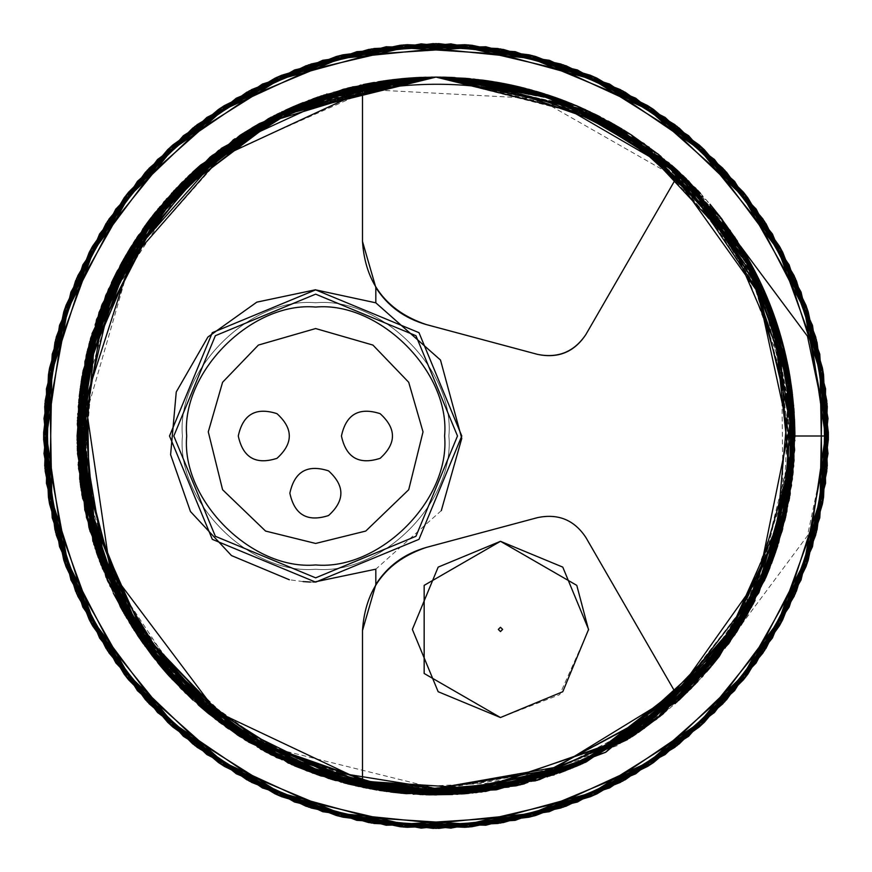 <?xml version="1.0" encoding="UTF-8"?>
<svg xmlns="http://www.w3.org/2000/svg" width="872" height="872" viewBox="0 0 872 872"><rect width="100%" height="100%" fill="white"/><g stroke="black" fill="none" stroke-linecap="round" stroke-linejoin="round"><path stroke-width="0.65" stroke-dasharray="4.36 3.27" d="M537.621 517.608C558.2 513.51 574.31 520.192 585.973 537.632L676.203 693.927L745.68 604.285L783.012 497.694M783.034 497.531L781.65 367.112L741.233 259.769L676.203 178.073L585.973 334.368M674.383 176.384L537.937 98.612L370.36 89.718L223.363 154.922L130.767 259.769L83.81 422.44L93.391 518.72L130.767 612.231L193.061 691.343L271.639 747.784L436 788.452M313.855 582.125L310.41 582.049M303.064 581.591L289.341 579.749M441.297 510.621L375.821 569.176M362.501 630.489L362.501 780.702M588.589 629.955L559.693 694.668L500.474 717.536M362.501 241.511L362.501 91.298M426.212 324.548L537.621 354.392M238.285 436C242.95 414.309 255.845 406.864 276.969 413.666C293.417 428.555 293.417 443.445 276.969 458.334C255.845 465.136 242.95 457.691 238.285 436M341.443 436C346.108 414.309 359.002 406.864 380.127 413.666C396.575 428.555 396.575 443.445 380.127 458.334C359.002 465.136 346.108 457.691 341.443 436M289.864 493.203C294.529 471.512 307.424 464.068 328.548 470.869C344.996 485.759 344.996 500.648 328.548 515.537C307.424 522.339 294.529 514.894 289.864 493.203M315.653 543.452L365.76 531.059L408.706 489.726L423.029 431.869L408.706 382.274L372.922 345.072L315.653 328.548L258.385 345.072L222.589 382.274L208.277 431.869L222.589 489.726L265.546 531.059L315.653 543.452M315.653 577.842L215.351 536.291L173.811 436L215.351 335.709L315.653 294.158L415.944 335.709L457.495 436L415.944 536.291L315.653 577.842L215.351 536.291L173.811 436L215.351 335.709L315.653 294.158L415.944 335.709L457.495 436L415.944 536.291L315.653 577.842L215.351 536.291L173.811 436L215.351 335.709L315.653 294.158L415.944 335.709L457.495 436L415.944 536.291L315.653 577.842L215.351 536.291L173.811 436L215.351 335.709L315.653 294.158L415.944 335.709L457.495 436L415.944 536.291L315.653 577.842L215.351 536.291L173.811 436L215.351 335.709L315.653 294.158L415.944 335.709L457.495 436L415.944 536.291L315.653 577.842L215.351 536.291L173.811 436L215.351 335.709L315.653 294.158L415.944 335.709L457.495 436L415.944 536.291L315.653 577.842L215.351 536.291L173.811 436L215.351 335.709L315.653 294.158L415.944 335.709L457.495 436L415.944 536.291L315.653 577.842L215.351 536.291L173.811 436L215.351 335.709L315.653 294.158L415.944 335.709L457.495 436L415.944 536.291L315.653 577.842M315.653 569.242C249.73 575.204 176.449 501.923 182.412 436C176.449 370.077 249.73 296.796 315.653 302.758C381.576 296.796 454.857 370.077 448.895 436C454.857 501.923 381.576 575.204 315.653 569.242C249.73 575.204 176.449 501.923 182.412 436C176.449 370.077 249.73 296.796 315.653 302.758C381.576 296.796 454.857 370.077 448.895 436C454.857 501.923 381.576 575.204 315.653 569.242C249.73 575.204 176.449 501.923 182.412 436C176.449 370.077 249.73 296.796 315.653 302.758C381.576 296.796 454.857 370.077 448.895 436C454.857 501.923 381.576 575.204 315.653 569.242C249.73 575.204 176.449 501.923 182.412 436C176.449 370.077 249.73 296.796 315.653 302.758C381.576 296.796 454.857 370.077 448.895 436C454.857 501.923 381.576 575.204 315.653 569.242C249.73 575.204 176.449 501.923 182.412 436C176.449 370.077 249.73 296.796 315.653 302.758C381.576 296.796 454.857 370.077 448.895 436C454.857 501.923 381.576 575.204 315.653 569.242C249.73 575.204 176.449 501.923 182.412 436C176.449 370.077 249.73 296.796 315.653 302.758C381.576 296.796 454.857 370.077 448.895 436C454.857 501.923 381.576 575.204 315.653 569.242C249.73 575.204 176.449 501.923 182.412 436C176.449 370.077 249.73 296.796 315.653 302.758C381.576 296.796 454.857 370.077 448.895 436C454.857 501.923 381.576 575.204 315.653 569.242C249.73 575.204 176.449 501.923 182.412 436C176.449 370.077 249.73 296.796 315.653 302.758C381.576 296.796 454.857 370.077 448.895 436C454.857 501.923 381.576 575.204 315.653 569.242M794.893 435.106L762.608 287.215L672.552 166.083L552.957 96.694L436 77.096L603.359 118.516L683.386 175.981L746.813 256.553L784.876 351.765L794.632 449.799L746.813 615.447L627.273 739.685L537.49 780.255L436 794.904L334.51 780.255L244.727 739.685L125.187 615.447L77.368 449.799L87.124 351.765L125.187 256.553L188.614 175.981L268.641 118.516L436 77.096L293.842 106.46L191.884 172.907L96.552 319.468L82.142 495.961L123.475 612.449L220.79 723.215L370.415 788.855L534.307 781.17L666.088 711.443L746.89 615.327M746.813 615.447L627.273 739.685L537.49 780.255L436 794.904L334.51 780.255L244.727 739.685L125.187 615.447L244.727 739.685L334.51 780.255L436 794.904L537.49 780.255L627.273 739.685L746.813 615.447L782.38 529.969L794.904 436L780.255 537.468L717.416 658.742L578.637 765.344L481.715 791.972L376.922 789.999L277.176 757.844L194.162 701.186L97.511 555.301L77.445 420.184L96.552 319.468L191.884 172.907L293.842 106.46L436 77.096L406.363 78.327L350.282 87.483M240.868 134.779L234.764 138.822M155.336 212.31L150.921 217.967M146.496 223.875L96.552 319.468L78.088 462.542L109.85 585.777M794.054 460.601L794.893 436.24M113.175 279.171L153.21 215.013M323.861 95.07L299.292 104.16M149.395 219.984L94.994 324.09L78.524 467.948L131.781 626.412L257.523 747.38L413.263 794.174L550.167 776.254L648.539 725.199L711.89 665.554M794.893 434.965L794.893 433.766M788.626 369.172L760.003 281.623M414.353 77.75L436 77.096L298.268 104.586M535.659 780.789L626.87 739.936L711.465 666.055L772.2 561.612L794.872 440.654L772.2 561.612L711.465 666.055L626.87 739.936L535.659 780.789M279.738 112.902L436 77.096L560.838 99.506L686.515 178.989L773.802 314.781L793.019 472.635L750.519 608.885L676.203 702.668L524.105 783.917L452.59 794.512M428.61 794.828L305.363 770.281L173.136 680.356L119.519 605.255L85.663 513.902L77.717 414.985L96.552 319.468L154.039 213.945L254.341 126.473M254.079 126.625L255.104 126.026M794.893 435.172L765.856 294.562L680.269 173.048L559.541 99.037L436 77.096L274.32 115.584M794.893 435.074L778.336 328.232L741.004 246.831L680.531 173.299L603.697 118.69L436 77.096L425.438 77.259M301.603 103.212L290.845 107.768M782.249 530.459L789.999 376.922M788.364 367.842L785.988 356.539M781.868 340.178L780.604 335.709M453.669 77.532L585.243 109.6L671.473 165.146M678.1 171.054L679.081 171.948M794.501 419.17L744.35 252.357L641.28 141.613L530.634 89.805L436 77.096L424.152 77.292M200.615 165.07L192.919 171.948M379.865 81.521L406.363 78.327L436 77.096L596.971 115.224L706.843 200.516L765.703 294.202L789.999 376.922L794.305 456.732L774.347 555.704M77.445 420.348L79.287 396.477M442.714 77.161L406.363 78.327L320.951 96.04L221.597 148.175L127.138 253.218L77.793 413.688M370.404 788.855L476.962 792.55L559.475 772.995M432.403 77.118L436 77.096L553.6 96.912L658.175 154.137L734.747 237.108L778.685 329.333L790.217 493.77L751.642 606.814L660.987 715.618L580.589 764.482L472.973 792.986M741.178 247.125L682.972 175.588L607.424 120.685L436 77.096L345.857 88.606L250.482 128.762L163.653 202.26L102.079 304.459L77.434 420.457L90.045 531.495L130.211 623.883L185.071 692.597M376.922 789.999L379.364 790.403M413.274 794.174L416.674 794.381M416.696 794.381L426.909 794.784M464.231 793.793L466.498 793.596M524.105 783.917L563.639 771.437M436.098 77.096L546.341 94.481L664.322 159.096L758.869 279.28L794.893 433.264M82.132 376.126L109.033 288.011L172.285 192.57L283.542 111.093L436 77.096L399.856 78.927M343.623 89.195L318.258 96.966L343.623 89.195M751.642 606.814L794.904 436L782.5 342.467L730.333 230.622M623.502 129.972L622.041 129.078M608.231 121.132L632.298 135.542L747.86 258.363L788.31 367.537L787.928 506.381L725.232 648.496L605.005 752.612L462.727 793.902L335.698 780.604M587.75 110.755L577.068 105.981M564.064 100.727L545.109 94.089M536.171 91.364L507.995 84.399M504.125 83.625L499.318 82.731M465.528 78.317L451.751 77.445M390.612 792.016L347.895 783.917L227.003 727.771L162.661 668.584L107.877 581.395M791.547 387.059L788.953 370.96M787.667 364.311L775.448 319.468M761.387 284.555L757.158 275.792M660.377 155.881L649.259 147.324M171.948 679.081L152.774 656.442M137.613 635.437L132.762 627.982M113.382 593.254L102.656 569.013M228.519 728.85L345.694 783.35L485.224 791.504L617.943 745.364L716.948 659.33L773.235 558.788L793.825 463.784L775.448 319.468L680.116 172.907L578.158 106.46L436 77.096L333.714 91.985L253.305 127.083L152.905 215.395M632.298 135.542L625.3 131.083M477.878 79.548L468.231 78.545M81.87 494.304L77.096 436L88.344 346.882L135.062 240.432M194.412 170.596L240.574 134.975M278.201 113.654L362.817 84.639M362.839 84.639L392.226 79.777M403.017 78.622L416.26 77.641M635.775 734.159L638.369 732.404M663.548 713.547L675.146 703.617M373.532 82.578L436 77.096L547.267 94.786L645.476 144.578L719.52 215.94L766.368 295.772L794.828 443.39L775.448 552.532L709.601 668.279L645.411 727.466L554.156 774.892M406.363 78.327L407.202 78.262M363.428 84.519L360.877 85.053L363.428 84.519M144.992 646.065L212.321 716.675L282.877 760.591L406.363 793.673L496.037 789.836L605.909 752.133L718.256 657.673L789.356 498.839L793.596 405.458L773.595 314.182L676.759 169.833L550.363 95.811L436 77.096L566.386 101.621L687.921 180.384L768.984 302.094L794.904 435.88M635.884 734.082L632.298 736.459L509.237 787.351L422.233 794.632L321.092 776.004M294.714 765.921L212.158 716.544L141.733 641.465M106.406 293.962L111.485 282.713M388.204 80.3L404.663 78.469M108.03 581.744L120.358 606.814M138.55 636.833L165.375 671.734M206.424 711.868L192.919 700.053L272.533 755.512L394.754 792.517L556.478 774.074L640.037 731.259L712.893 664.344M594.475 113.981L580.163 107.332L690.079 182.52L743.772 251.376L783.492 346.238M579.455 107.016L578.561 106.635M577.231 106.057L572.413 104.041M557.273 98.209L553.11 96.748M528.628 89.26L520.246 87.124M495.47 82.066L493.519 81.739M446.922 77.27L446.224 77.248M440.175 77.128L436 77.096L279.825 112.87L245.13 132.064M91.952 333.834L77.586 417.252M730.202 641.552L736.916 631.601M765.812 577.537L768.962 569.972M782.707 528.737L785.934 515.701M794.893 433.242L794.152 412.892M793.847 408.478L792.114 391.365M788.746 369.848L785.77 355.558M774.423 316.492L751.642 265.186L726.104 224.693M725.744 224.202L631.121 134.779M594.573 114.036L585.537 109.741M520.061 87.08L511.875 85.216M491.666 81.445L467.632 78.502M482.053 80.071L488.211 80.922M557.829 98.405L559.584 99.048M562.702 100.215L570.659 103.321M219.82 722.496L208.833 713.852M157.679 662.589L155.162 659.472M374.404 82.426L391.768 79.843M171.501 193.41L155.39 212.245M144.131 227.145L130.68 247.354M121.241 263.562L120.772 264.423M78.676 402.461L80.627 486.205L107.311 580.109L166.857 673.424L260.51 749.07M789.563 497.629L794.054 411.399L770.935 307.064M517.314 86.437L515.864 86.099M473.572 79.069L470.215 78.731M518.786 86.775L538.427 92.029M684.051 176.624L697.535 190.216M700.499 193.41L710.037 204.233M722.343 219.624L740.764 246.46M750.389 262.886L781.792 339.884L794.861 440.981L770.663 565.645L687.398 692.139M383.255 80.998L385.489 80.671M123.835 258.908L195.241 169.833L279.422 113.055L436 77.096L431.825 77.128M389.948 80.071L383.789 80.922M314.683 98.231L303.118 102.602M159.522 207.165L145.21 225.641M697.883 681.413L701.655 677.326M703.17 675.647L706.473 671.909M710.963 666.655L716.839 659.472M762.619 287.237L753.484 268.63M744.241 252.161L741.473 247.604M341.399 782.206L465.637 793.673L570.473 768.755L691.322 688.237M77.248 446.148L99.899 310.127L179.872 184.591L302.987 102.656L436 77.096L561.808 99.877L677.141 170.182L757.485 276.446L792.474 394.329L788.779 501.989L760.755 588.774L679.081 700.053L576.883 766.085L410.57 794L308.383 771.448L208.473 713.568L128.969 621.845L84.715 509.553M138.757 234.862L216.256 152.24L291.837 107.332L326.466 94.22M327.153 94.002L377.827 81.848M389.479 80.126L400.728 78.84M402.308 78.687L403.66 78.556M416.554 77.63L417.121 77.597M421.688 77.39L424.381 77.292M424.806 77.281L425.983 77.237M603.588 118.636L524.105 88.083M485.66 80.551L468.526 78.578M416.456 77.63L436 77.096L556.598 97.969L683.485 176.079L774.903 317.888L790.915 489.29L733.995 636.015L641.476 730.256L546.951 777.312L465.637 793.673M397.719 79.145L401.523 78.763M405.676 78.382L408.227 78.175M394.122 79.548L389.174 80.169L286.779 109.6L200.56 165.113L137.754 236.345L99.07 312.361L77.379 450.072L96.552 552.532L141.133 640.604L233.718 732.469L389.293 791.852L485.235 791.504L582.136 763.796M761.583 284.981L760.199 282.048M719.226 215.558L659.221 154.965M630.892 134.626L600.328 116.935M580.163 107.332L573.493 104.487M789.869 376.126L762.967 288.011L699.715 192.57L588.458 111.093L436 77.096L439.761 77.118M492.462 81.576L496.026 82.153M208.452 713.547L207.787 712.991M794.893 436.948L755.054 600.361M769.922 567.541L771.502 563.454M777.715 545.741L794.904 436L828.4 436L794.904 436L828.4 436L807.472 535.79L741.004 625.169M737.538 241.359L742.312 248.967M749.146 260.652L751.511 264.935M761.093 283.923L766.946 297.134M773.377 313.593L774.859 317.746"/><path stroke-width="1.31" d="M436 788.452L556.783 767.109L676.203 693.927C609.659 755.01 529.587 786.522 436 788.452L362.501 780.702L216.3 711.596L110.188 570.419L85.282 401.142L130.767 259.769L220.474 157.124L362.501 91.298C481.104 69.477 585.679 98.405 676.203 178.073L674.383 176.384M676.291 177.986L758.149 292.621L788.517 432.25L758.934 577.428L676.291 694.014M176.373 391.757L207.885 337.061L256.804 302.148L315.37 289.798L375.821 302.824L375.821 287.488L362.501 241.511L362.501 91.298M362.501 780.702L362.501 630.489L375.821 584.523L375.821 569.176L313.855 582.125M310.41 582.049L303.064 581.591M289.341 579.749L231.472 555.573L190.456 511.515L170.607 454.661L176.242 392.149M375.821 584.502C387.484 566.157 404.281 553.807 426.212 547.452L537.621 517.608C558.276 513.336 574.397 520.006 585.973 537.632L676.203 693.927M676.203 178.073L585.973 334.368C574.397 351.994 558.276 358.665 537.621 354.392L426.212 324.548C404.281 318.193 387.484 305.843 375.821 287.498M375.821 302.824L440.491 360.038L461.768 438.42L441.297 510.621M537.621 517.608L426.212 547.452C386.481 560.947 365.248 588.622 362.501 630.489M500.474 717.536L438.169 691.725L412.358 629.421L438.169 567.116L500.474 541.305L562.778 567.116L588.589 629.421L562.778 691.725L500.474 717.536L424.163 673.478L424.163 585.363L500.474 541.305L576.784 585.363L588.589 629.955M362.501 241.511C365.248 283.378 386.481 311.053 426.212 324.548M537.621 354.392C558.2 358.49 574.31 351.808 585.973 334.368M315.653 543.452L365.76 531.059L408.706 489.726L423.029 431.869L408.706 382.274L372.922 345.072L315.653 328.548L258.385 345.072L222.589 382.274L208.277 431.869L222.589 489.726L265.546 531.059L315.653 543.452M289.864 493.203C294.529 471.512 307.424 464.068 328.548 470.869C344.996 485.759 344.996 500.648 328.548 515.537C307.424 522.339 294.529 514.894 289.864 493.203M341.443 436C346.108 414.309 359.002 406.864 380.127 413.666C396.575 428.555 396.575 443.445 380.127 458.334C359.002 465.136 346.108 457.691 341.443 436M238.285 436C242.95 414.309 255.845 406.864 276.969 413.666C293.417 428.555 293.417 443.445 276.969 458.334C255.845 465.136 242.95 457.691 238.285 436M315.653 582.136L212.31 539.332L169.517 436L212.31 332.668L315.653 289.864L418.985 332.668L461.789 436L418.985 539.332L315.653 582.136M315.653 577.842L215.351 536.291L173.811 436L215.351 335.709L315.653 294.158L415.944 335.709L457.495 436L415.944 536.291L315.653 577.842M153.21 215.013L239.702 135.542L320.776 96.105L436 77.096L268.641 118.516L188.614 175.981L125.187 256.553L87.124 351.765L77.368 449.799L125.187 615.447L244.727 739.685L334.51 780.255L436 794.904L537.49 780.255L627.273 739.685L746.813 615.447L794.632 449.799L784.876 351.765L746.813 256.553L683.386 175.981L603.359 118.516L436 77.096L406.363 78.327L290.42 107.954L210.653 156.666L296.807 105.196L424.152 77.292M350.282 87.483L259.409 123.552L240.868 134.779M234.764 138.822L155.336 212.31M150.921 217.967L146.496 223.875M298.268 104.586L176.329 188.254L96.552 319.468L77.118 439.924L99.702 561.35L158.519 663.625L238.067 735.39L400.553 793.149L524.105 783.917L679.343 699.802L754.204 601.996L794.054 460.601M794.893 436.24L794.893 435.106M741.353 247.408L685.316 177.834L611.087 122.701L525.086 88.334L436 77.096L558.505 98.656L668.791 162.835L747.38 257.534L787.285 362.469L794.065 460.416L778.707 542.58L719.226 656.442L580.687 764.439L461.898 793.967L317.168 774.652L180.297 687.845L95.19 548.488L78.872 400.379L113.175 279.171M746.89 615.327L785.432 517.881L794.904 436C794.37 367.308 776.407 304.252 741.004 246.831C776.353 304.045 794.316 367.101 794.904 436L794.893 434.965M255.104 126.026L352.528 86.938L436 77.096L465.637 78.327L554.57 97.25L658.011 154.006L753.55 268.75L794.872 440.654L753.55 268.75L658.011 154.006L554.57 97.25L465.637 78.327L436 77.096L323.861 95.07M299.292 104.16L239.702 135.542L149.395 219.984M711.89 665.554L719.226 656.442L769.736 568.01L794.893 434.856L764.591 580.36L691.322 688.237M794.893 433.766L788.626 369.172M760.003 281.623L741.44 247.539M109.85 585.777L198.936 705.459L291.837 764.668L394.013 792.43L535.659 780.789L394.013 792.43L291.837 764.668L163.489 669.554L105.959 577.013L77.39 450.443L101.446 306.083L185.758 178.738L308.928 100.356L436 77.096L453.669 77.532M452.59 794.512L428.61 794.828M679.081 171.948L743.805 251.441L790.479 379.821L774.903 554.112L728.861 643.471L656.442 719.226L565.22 770.826L467.305 793.531L294.518 765.834L181.529 689.087L120.358 606.814L81.194 490.02L96.552 319.468L164.023 201.824L254.079 126.625M274.32 115.584L194.053 170.912L134.43 241.413L79.832 391.779L86.426 517.27L120.358 606.814L221.085 723.433L312.786 773.083L434.834 794.893L572.653 767.861L695.082 684.367L771.829 562.582L794.893 435.074M675.146 703.617L734.856 634.729L781.988 531.397L792.485 394.471L741.004 246.841L679.081 171.948L585.461 109.709L436 77.096L563.072 100.356L686.242 178.738L770.554 306.083L794.61 450.443L766.041 577.013L708.511 669.554L580.163 764.668L485.595 791.46L355.983 785.868L207.438 712.718L142.594 642.697L96.857 553.426L77.543 453.756L86.274 355.384L166.41 199.078L277.896 113.796L379.865 81.521M425.438 77.259L301.603 103.212M290.845 107.768L195.568 169.539L133.612 242.689L82.001 376.922L80.061 482.02L125.187 615.447L84.835 510.109L77.445 420.348M774.347 555.704L746.813 615.447L782.249 530.459M789.999 376.922L788.364 367.842M785.988 356.539L781.868 340.178M780.604 335.709L749.19 260.728L688.629 181.082L589.81 111.736L454.541 77.575M454.486 77.575L450.922 77.412M450.726 77.401L436 77.096L531.876 90.143L643.972 143.499L747.359 257.502L794.806 427.88L785.007 519.69L752.939 604.394L644.277 728.284L520.202 784.887L413.274 794.174M671.473 165.146L678.1 171.054M254.341 126.473L414.353 77.75M192.919 171.948L128.195 251.441L81.521 379.821L97.097 554.112L143.139 643.471L215.558 719.226L306.781 770.826L404.695 793.531L577.482 765.834L690.471 689.087L751.642 606.814L790.217 493.77L778.685 329.333L734.747 237.108L658.175 154.137L553.6 96.912L436 77.096L587.75 110.755M79.287 396.477L82.001 376.922L131.28 246.384L189.791 174.869L279.738 112.902M77.793 413.688L96.879 553.502L166.835 673.402L266.483 752.34L370.404 788.855M559.475 772.995L580.163 764.668L711.977 665.445L769.769 567.923L794.893 435.172M472.973 792.986L344.266 782.98L219.199 722.016L126.527 617.768L82.088 495.623L81.26 381.5L108.531 289.112L192.919 171.948L200.615 165.07M185.071 692.597L270.462 754.444L347.895 783.917L376.922 789.999M379.364 790.403L406.014 793.64L390.612 792.016M426.909 794.784L464.231 793.793M466.498 793.596L524.105 783.917M563.639 771.437L661.903 714.887L746.813 615.447M794.893 433.264L794.501 419.17M399.856 78.927L343.623 89.195L436 77.096L347.895 88.083L253.131 127.181L150.987 217.88L81.728 378.579L79.69 479.077L107.332 580.163L162.988 668.966L238.296 735.543L403.442 793.422L539.343 779.699L632.298 736.459L635.775 734.159M318.258 96.966L286.877 109.545L318.258 96.966M102.656 569.013L78.578 468.471L89.707 341.726L158.148 208.822L286.844 109.567L196.364 168.819L129.579 249.152L90.743 337.976L77.303 424.021L100.781 564.195L152.774 656.442L237.13 734.758L384.181 791.133L481.475 792.005L585.188 762.422L680.574 698.668L751.642 606.814M789.869 376.126L794.904 436L776.821 323.523L734.715 237.053L632.298 135.542L623.502 129.972M622.041 129.078L608.231 121.132M599.489 116.499L596.829 115.159M596.361 114.919L599.184 116.347M577.068 105.981L564.064 100.727M545.109 94.089L536.171 91.364M496.026 82.153L504.125 83.625M499.318 82.731L465.528 78.317M451.751 77.445L436 77.096L343.187 89.315L252.182 127.748L173.942 190.783L117.219 271.116L77.172 442.9L108.03 581.744M107.877 581.395L78.306 406.679L99.146 312.165L144.948 226.001L210.141 157.08L285.885 110.003L436 77.096L274.429 115.529L171.501 193.41M82.132 376.126L77.096 436L88.955 527.484L138.55 636.833L248.542 742.05L328.635 778.467L420.653 794.566L516.257 785.814L605.441 752.383L734.813 634.783L789.084 500.354L791.547 387.059M788.953 370.96L787.667 364.311M775.448 319.468L761.387 284.555M757.158 275.792L660.377 155.881M649.259 147.324L555.802 97.686L436 77.096L518.786 86.775M335.698 780.604L237.555 735.042L171.948 679.081M152.774 656.442L137.613 635.437M132.762 627.982L113.382 593.254M152.905 215.395L102.013 304.622L77.118 438.932L121.154 608.285L181.278 688.836L265.186 751.642L363.646 787.536L463.969 793.803L629.835 738.05L728.654 643.754L775.448 552.532L793.062 472.308L788.408 368.049L740.895 246.667L632.298 135.542M625.3 131.083L477.878 79.548M468.231 78.545L436 77.096L539.681 92.399L630.892 134.626L750.236 262.614L792.267 392.585L789.999 495.078L758.858 592.742L676.912 702.025L522.481 784.32L422.495 794.643L319.468 775.448L226.371 727.313L153.81 657.761L82.491 497.967L84.944 361.39L120.358 265.186L221.412 148.316L313.484 98.656L436 77.096L538.373 92.007L618.826 127.159L719.226 215.558L737.538 241.359M228.519 728.85L121.927 609.692L81.87 494.304M135.062 240.432L194.412 170.596M240.574 134.975L278.201 113.654M392.226 79.777L403.017 78.622M416.26 77.641L436 77.096L407.202 78.262M638.369 732.404L663.548 713.547M554.156 774.892L426.179 794.763L288.283 763.087L171.969 679.092L100.967 564.674L77.325 448.568L87.734 349.28L152.774 215.558L181.954 182.488M182.085 182.357L270.146 117.72L406.363 78.327M373.532 82.578L363.428 84.519L432.403 77.118M144.992 646.065L80.442 484.843L80.169 389.185L105.763 295.455L154.322 213.585L218.621 150.431L360.877 85.053L242.765 133.569L137.057 237.402L80.573 386.187L92.857 541.174L158.551 663.668L246.144 740.568L406.363 793.673L496.037 789.836L605.909 752.133L718.256 657.673L789.356 498.839L793.596 405.458L773.595 314.182L676.759 169.833L550.363 95.811L436 77.096L404.663 78.469M794.904 435.88L777.432 546.602L736.48 632.265L635.884 734.082M321.092 776.004L294.714 765.921M141.733 641.465L98.078 556.903L78.251 464.711L106.406 293.962M111.485 282.713L116.848 271.846M117.077 271.388L233.325 139.803L347.895 88.083L388.204 80.3M120.358 606.814L138.55 636.833M165.375 671.734L192.919 700.053L169.179 676.029M712.893 664.344L767.393 573.787L792.877 474.063L790.141 377.772L765.605 293.984L683.31 175.915L594.475 113.981M580.12 107.311L579.455 107.016M578.561 106.635L557.273 98.209M553.11 96.748L528.628 89.26M520.246 87.124L511.701 85.173M511.504 85.129L509.303 84.671M509.194 84.639L500.43 82.927M500.168 82.884L495.47 82.066M493.519 81.739L487.285 80.78M487.175 80.769L482.619 80.137M482.532 80.126L446.922 77.27M446.224 77.248L442.714 77.161M245.13 132.064L143.139 228.529L91.952 333.834M77.586 417.252L82.001 495.078L129.492 622.706L185.376 692.891L271.214 754.836L386.438 791.46L517.619 785.498L639.917 731.336L730.202 641.552M736.916 631.601L765.812 577.537M768.962 569.972L782.707 528.737M785.934 515.701L794.893 433.242M794.152 412.892L793.847 408.478M792.114 391.365L788.746 369.848M785.77 355.558L774.423 316.492M631.121 134.779L594.573 114.036M585.537 109.741L565.438 101.25L541.218 92.868M541.185 92.857L520.061 87.08M511.875 85.216L491.666 81.445M467.632 78.502L436 77.096L391.768 79.843M440.175 77.128L482.053 80.071M488.211 80.922L547.485 94.852M547.649 94.906L557.829 98.405M559.584 99.048L562.702 100.215M570.659 103.321L572.413 104.041M577.231 106.057L579.989 107.256M783.492 346.238L793.629 466.106L758.902 592.655L678.71 700.39L570.135 768.897L457.375 794.261L358.076 786.337L219.82 722.496M208.833 713.852L206.424 711.868M168.841 675.658L165.658 672.05M165.527 671.909L160.982 666.6M160.884 666.481L157.679 662.589M155.162 659.472L93.805 544.226L83.025 371.069L116.063 273.361L180.439 184.014L270.876 117.339L374.404 82.426M155.39 212.245L144.131 227.145M130.68 247.354L121.241 263.562M120.772 264.423L78.676 402.461M260.51 749.07L366.109 788.026L476.265 792.637L576.076 766.433L656.3 719.324L753.506 603.326L789.563 497.629M770.935 307.064L683.822 176.395L609.474 121.808L517.314 86.437M515.864 86.099L473.572 79.069M470.215 78.731L436 77.096L385.489 80.671M538.427 92.029L684.051 176.624M697.535 190.216L700.499 193.41M710.037 204.233L722.343 219.624M740.764 246.46L750.389 262.886M687.398 692.139L586.169 761.975L465.147 793.716L345.65 783.339L245.457 740.143L124.053 613.474L82.001 495.078L78.916 399.899L112.88 279.792L211.896 155.674L290.223 108.041L383.255 80.998M431.825 77.128L389.948 80.071M383.789 80.922L314.683 98.231M303.118 102.602L292.403 107.082M291.88 107.311L159.522 207.165M145.21 225.641L90.492 338.881L80.834 487.622L140.697 639.983L261.164 749.44L401.229 793.215L523.919 783.961L679.081 700.053L697.883 681.413M701.655 677.326L703.17 675.647M706.473 671.909L710.963 666.655M716.839 659.472L786.827 511.701L793.596 405.404L762.619 287.237M753.484 268.63L744.241 252.161M123.835 258.908L89.14 343.841L77.107 436.927L89.347 528.944L122.81 611.272L227.461 728.098L341.399 782.206M84.715 509.553L86.372 354.948L138.757 234.862M326.466 94.22L327.153 94.002M377.827 81.848L389.479 80.126M400.728 78.84L402.308 78.687M403.66 78.556L425.983 77.237M412.772 77.859L416.554 77.63M417.121 77.597L420.446 77.434M420.914 77.423L421.688 77.39M77.248 446.148L97.283 554.657L139.313 637.955L239.702 736.459L320.831 775.917L436.163 794.904L580.752 764.417L718.931 656.823L766.543 575.825L791.482 485.41L772.93 312.361L695.649 188.232L603.588 118.636M524.105 88.083L485.66 80.551M468.526 78.578L436.098 77.096M465.637 793.673L380.454 790.577L276.479 757.496L167.653 674.329L89.914 531.037L86.546 354.228L163.925 201.933L281.928 111.856L397.719 79.145M401.523 78.763L405.676 78.382M408.227 78.175L412.249 77.891M506.033 83.995L436.207 77.096L417.208 77.597L389.174 80.169L286.779 109.6L200.56 165.113L137.754 236.345L99.07 312.361L77.379 450.072L96.552 552.532L134.244 630.303L208.026 713.187L330.968 779.187L496.571 789.749L582.572 763.6L660.049 716.381L764.679 580.163L794.893 435.237L774.859 317.746M582.136 763.796L717.776 658.295L785.639 516.976L791.351 385.697L761.583 284.981M760.199 282.048L719.226 215.558M659.221 154.965L630.892 134.626M600.328 116.935L580.163 107.332M573.493 104.487L506.425 84.083M439.761 77.118L492.462 81.576M507.995 84.399L524.105 88.083L618.869 127.181L721.013 217.88L790.272 378.579L792.31 479.077L764.668 580.163L709.012 668.966L633.704 735.543L468.558 793.422L332.657 779.699L239.702 736.459L208.452 713.547M207.787 712.991L198.718 705.274M198.533 705.11L107.932 581.526L80.66 486.391L82.72 372.758L125.841 255.409L210.414 156.862L321.332 95.909L436 77.096L531.015 89.903L614.651 124.718L730.333 230.622M741.004 246.831L807.472 336.211L828.4 436L812.388 325.06L743.674 192.461L679.146 128.01L591.946 75.919L485.977 46.794L371.418 48.952L262.352 84.115L171.588 146.06L106.024 223.646L65.912 305.56L43.982 453.287L64.866 563.41L116.02 663.145L224.071 766.248L306.028 806.251L405.425 827.212L515.101 820.345L622.761 781.105L714.495 712.435L780.233 624.374L817.053 529.696L828.389 439.205L801.161 292.36L745.658 194.979L664.889 117.273L529.217 54.838L438.703 43.611L337.9 56.059L236.388 98.165L147.303 170.236L82.84 264.968L49.257 369.608L45.17 471.098L63.83 560.38L137.264 690.428L221.379 764.504L323.011 811.778L471.599 826.787L560.849 808.006L652.158 763.501L734.497 690.711L795.351 593.625L825.566 483.099L823.342 373.216L794.25 275.901L747.62 197.519L635.939 98.362L532.323 55.612L420.86 43.894L275.443 77.946L197.127 124.685L125.219 196.429L70.97 292.011L44.941 403.594L52.255 517.946L90.023 621.147L149.145 703.748L218.698 762.738L356.528 820.269L468.406 827.059L577.646 801.946L704.118 722.517L763.011 652.888L807.734 561.677L827.997 453.669L816.388 339.677L772.352 233.892L703.105 148.545L620.374 89.609L535.43 56.408L386.394 46.75L278.375 76.649L183.207 135.879L89.38 252.063L56.277 337.05L43.6 437.831L59.503 546.57L107.496 650.621L183.502 736.371L276.697 794.61L374.088 823.484L465.212 827.31L609.299 788.059L701.764 724.697L772.538 637.781L823.56 497.422L827.277 406.298L806.535 306.857L756.198 209.171L677.021 126.342L577.286 69.924L470.226 45.093L368.747 49.41L281.318 75.374L157.778 159.293L90.895 249.239L52.178 354.424L49.497 503.744L75.57 591.14L127.465 678.46L206.806 754.509L308.59 807.134L421.231 828.128L530.558 816.835L625.137 779.808L699.399 726.856L788.997 607.381L823.048 500.583L825.522 388.531L779.568 246.427L726.529 172.231L649.084 106.493L549.36 60.332L436 43.6L322.64 60.332L222.916 106.493L145.471 172.231L92.432 246.427L46.478 388.531L48.952 500.583L83.004 607.381L172.602 726.856L246.863 779.808L341.443 816.835L450.77 828.128L563.41 807.134L665.194 754.509L744.535 678.46L796.43 591.14L822.503 503.744L819.822 354.424L781.105 249.239L714.223 159.293L590.682 75.374L503.253 49.41L401.774 45.093L294.714 69.924L194.979 126.342L115.802 209.171L65.465 306.857L44.723 406.298L48.44 497.422L99.463 637.781L170.236 724.697L262.701 788.059L406.788 827.31L497.912 823.484L595.303 794.61L688.499 736.371L764.504 650.621L812.497 546.57L828.4 437.831L815.723 337.05L782.62 252.063L688.793 135.879L593.625 76.649L485.606 46.75L336.57 56.408L251.627 89.609L168.895 148.545L99.648 233.892L55.612 339.677L44.003 453.669L64.266 561.677L108.989 652.888L167.882 722.517L294.355 801.946L403.594 827.059L515.472 820.269L653.302 762.738L722.855 703.748L781.977 621.147L819.745 517.946L827.059 403.594L801.03 292.011L746.781 196.429L674.874 124.685L596.557 77.946L451.14 43.894L339.677 55.612L236.061 98.362L124.38 197.519L77.75 275.901L48.658 373.216L46.434 483.099L76.649 593.625L137.504 690.711L219.842 763.501L311.151 808.006L400.401 826.787L548.989 811.778L650.621 764.504L734.736 690.428L808.17 560.38L826.83 471.098L822.743 369.608L789.16 264.968L724.697 170.236L635.612 98.165L534.1 56.059L433.297 43.611L342.783 54.838L207.111 117.273L126.342 194.979L70.839 292.36L43.611 439.205L54.947 529.696L91.767 624.374L157.505 712.435L249.239 781.105L356.899 820.345L466.575 827.212L565.972 806.251L647.929 766.248L755.98 663.145L807.134 563.41L828.019 453.287L806.088 305.56L765.976 223.646L700.412 146.06L609.648 84.115L500.583 48.952L386.024 46.794L280.054 75.919L192.854 128.01L128.326 192.461L59.612 325.06L43.6 436L59.612 546.94L128.326 679.539L192.854 743.99L280.054 796.082L386.024 825.206L500.583 823.048L609.648 787.885L700.412 725.94L765.976 648.354L806.088 566.44L828.019 418.713L807.134 308.59L755.98 208.855L647.929 105.752L565.972 65.749L466.575 44.788L356.899 51.655L249.239 90.895L157.505 159.565L91.767 247.626L54.947 342.304L43.611 432.795L70.839 579.64L126.342 677.021L207.111 754.727L342.783 817.162L433.297 828.389L534.1 815.941L635.612 773.835L724.697 701.764L789.16 607.032L822.743 502.392L826.83 400.902L808.17 311.62L734.736 181.572L650.621 107.496L548.989 60.223L400.401 45.213L311.151 63.994L219.842 108.499L137.504 181.289L76.649 278.375L46.434 388.901L48.658 498.784L77.75 596.099L124.38 674.481L236.061 773.638L339.677 816.388L451.14 828.106L596.557 794.054L674.874 747.315L746.781 675.571L801.03 579.989L827.059 468.406L819.745 354.054L781.977 250.853L722.855 168.252L653.302 109.262L515.472 51.731L403.594 44.941L294.355 70.054L167.882 149.483L108.989 219.112L64.266 310.323L44.003 418.331L55.612 532.323L99.648 638.108L168.895 723.455L251.627 782.391L336.57 815.593L485.606 825.25L593.625 795.351L688.793 736.121L782.62 619.938L815.723 534.95L828.4 434.169L812.497 325.43L764.504 221.379L688.499 135.629L595.303 77.39L497.912 48.516L406.788 44.69L262.701 83.941L170.236 147.303L99.463 234.219L48.44 374.579L44.723 465.703L65.465 565.143L115.802 662.829L194.979 745.658L294.714 802.077L401.774 826.907L503.253 822.59L590.682 796.627L714.223 712.707L781.105 622.761L819.822 517.576L822.503 368.257L796.43 280.86L744.535 193.54L665.194 117.491L563.41 64.866L450.77 43.873L341.443 55.165L246.863 92.192L172.602 145.144L83.004 264.619L48.952 371.418L46.478 483.47L92.432 625.573L145.471 699.769L222.916 765.507L322.64 811.668L436 828.4L549.36 811.668L649.084 765.507L726.529 699.769L779.568 625.573L825.522 483.47L823.048 371.418L788.997 264.619L699.399 145.144L625.137 92.192L530.558 55.165L421.231 43.873L308.59 64.866L206.806 117.491L127.465 193.54L75.57 280.86L49.497 368.257L52.178 517.576L90.895 622.761L157.778 712.707L281.318 796.627L368.747 822.59L470.226 826.907L577.286 802.077L677.021 745.658L756.198 662.829L806.535 565.143L827.277 465.703L823.56 374.579L772.538 234.219L701.764 147.303L609.299 83.941L465.212 44.69L374.088 48.516L276.697 77.39L183.502 135.629L107.496 221.379L59.503 325.43L43.6 434.169L56.277 534.95L89.38 619.938L183.207 736.121L278.375 795.351L386.394 825.25L535.43 815.593L620.374 782.391L703.105 723.455L772.352 638.108L816.388 532.323L827.997 418.331L807.734 310.323L763.011 219.112L704.118 149.483L577.646 70.054L468.406 44.941L356.528 51.731L218.698 109.262L149.145 168.252L90.023 250.853L52.255 354.054L44.941 468.406L70.97 579.989L125.219 675.571L197.127 747.315L275.443 794.054L420.86 828.106L532.323 816.388L635.939 773.638L747.62 674.481L794.25 596.099L823.342 498.784L825.566 388.901L795.351 278.375L734.497 181.289L652.158 108.499L560.849 63.994L471.599 45.213L323.011 60.223L221.379 107.496L137.264 181.572L63.83 311.62L45.17 400.902L49.257 502.392L82.84 607.032L147.303 701.764L236.388 773.835L337.9 815.941L438.703 828.389L529.217 817.162L664.889 754.727L745.658 677.021L801.161 579.64L828.389 432.795L817.053 342.304L780.233 247.626L714.495 159.565L622.761 90.895L515.101 51.655L405.425 44.788L306.028 65.749L224.071 105.752L116.02 208.855L64.866 308.59L43.982 418.713L65.912 566.44L106.024 648.354L171.588 725.94L262.352 787.885L371.418 823.048L485.977 825.206L591.946 796.082L679.146 743.99L743.674 679.539L812.388 546.94L828.4 436L794.904 436L794.893 436.948M755.054 600.361L741.004 625.169L766.292 576.414M766.346 576.283L769.922 567.541M771.502 563.454L777.715 545.741M742.312 248.967L749.146 260.652M751.511 264.935L761.093 283.923M766.946 297.134L773.377 313.593M394.122 79.548L416.456 77.63M500.474 631.568L498.326 629.421L500.474 627.273L502.621 629.421L500.474 631.568M315.653 564.947C251.855 570.713 180.94 499.798 186.706 436C180.94 372.202 251.855 301.287 315.653 307.053C379.451 301.287 450.366 372.202 444.6 436C450.366 499.798 379.451 570.713 315.653 564.947"/></g></svg>

